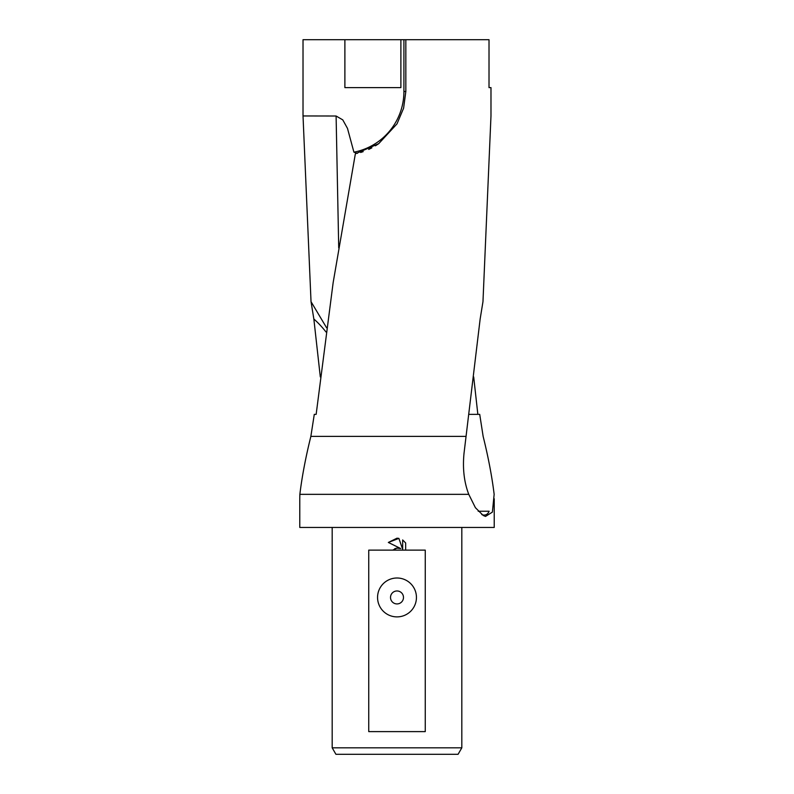 <?xml version="1.0" encoding="UTF-8"?>
<svg xmlns="http://www.w3.org/2000/svg" width="794" height="794" viewBox="0 0 794 794"><rect width="100%" height="100%" fill="white"/><g stroke="black" fill="none" stroke-linecap="round" stroke-linejoin="round"><path stroke-width="1.19" d="M299.854 494.344L468.768 494.344C464.113 482.216 462.525 468.569 464.014 453.384L480.152 318.999L482.97 301.67L490.98 115.954L490.98 87.608L489.015 87.608L489.015 39.7L405.833 39.7L405.833 91.499L403.6 108.202L397 123.864L378.708 143.664L355.355 153.838L333.152 282.604L316.151 414.359L314.285 414.359L310.861 436.382C305.67 457.324 301.998 476.638 299.854 494.344L299.775 498.761M310.861 436.382L465.76 436.382M299.775 498.443L299.775 527.444L494.225 527.444L494.225 498.761M468.847 414.359L479.715 414.359L483.139 436.382C488.33 457.324 492.002 476.638 494.146 494.344L492.389 512.12L485.501 516.428L483.248 515.505L475.398 507.684L468.768 494.344M473.69 376.942L477.849 414.359M332.18 747.819L335.922 754.3L458.078 754.3L461.82 747.819L332.18 747.819L332.18 527.444M397 603.926A6.481 6.481 0 0 0 403.481 597.445A6.481 6.481 0 0 0 397 590.964A6.481 6.481 0 0 0 390.519 597.445A6.481 6.481 0 0 0 397 603.926M397 578.002A19.443 19.443 0 0 1 416.443 597.445A19.443 19.443 0 0 1 397 616.888A19.443 19.443 0 0 1 377.557 597.445A19.443 19.443 0 0 1 397 578.002M397 548.108L400.712 548.555L388.335 542.451L397 538.183L398.876 538.382L402.657 549.269L402.657 539.95L405.665 542.987L405.665 550.133L425.256 550.133L425.256 731.611L368.744 731.611L368.744 550.133L392.702 550.133L397 548.108M326.582 327.753L311.03 301.67L303.02 115.954L303.02 39.7L405.833 39.7M400.891 39.7L400.891 87.608L344.884 87.608L344.884 39.7M303.02 115.954L336.1 116.013L342.77 119.874L347.494 128.41L353.916 152.18L357.429 153.351M405.665 550.133L392.702 550.133M405.665 542.987L402.657 539.95M398.876 538.382L388.335 542.451M400.712 548.555L396.752 548.138M396.305 548.227L394.608 548.813M478.187 511.237L489.134 511.237C487.873 514.224 485.829 515.455 483 514.949L481.76 514.552M320.31 376.942L313.848 318.999L311.03 301.67M360.645 152.468L363.176 151.644M368.704 149.411L371.86 147.853M375.433 145.808L378.669 143.694M353.916 152.18A61.823 61.823 0 0 0 403.918 91.499L403.918 39.7M326.006 331.981A87.459 67.689 -109.1 0 0 313.848 318.999M336.1 116.013L338.72 247.867M405.833 91.499L403.918 91.499M461.82 527.444L461.82 747.819"/></g></svg>
